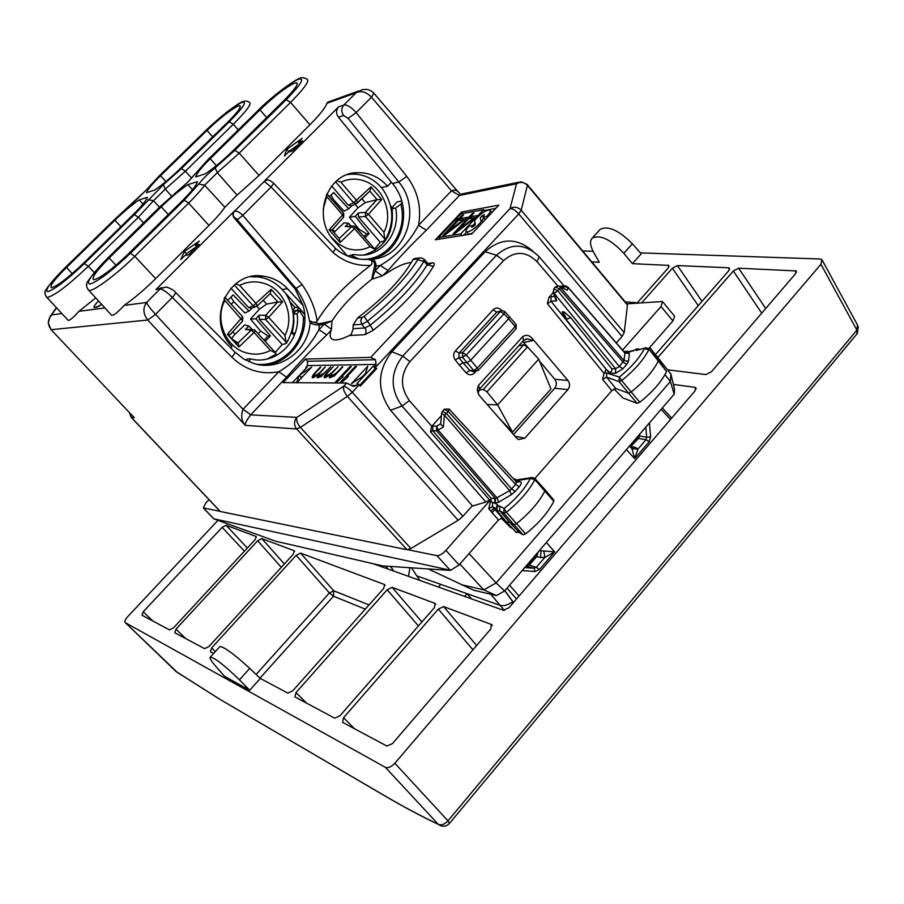 <?xml version="1.0" encoding="UTF-8"?>
<svg xmlns="http://www.w3.org/2000/svg" width="904" height="904" viewBox="0 0 904 904"><rect width="100%" height="100%" fill="white"/><g stroke="black" fill="none" stroke-linecap="round" stroke-linejoin="round"><path stroke-width="1.36" d="M487.245 404.574L497.629 404.868L538.727 359.137L550.943 388.957L512.5 432.135L497.629 404.868L486.928 391.827L527.495 346.944L523.744 344.786L518.76 345.78M538.727 359.137L527.495 346.944M523.744 344.786L483.335 389.432L478.758 390.166M483.335 389.432L486.928 391.827M512.5 432.135L498.341 417.241M483.561 209.705L460.735 233.921L438.621 237.492L461.006 213.852L483.561 209.705L484.917 211.333M473.933 213.05L472.543 213.31L468.995 217.062L467.741 217.288L465.978 219.141L467.232 218.926L453.073 233.921L454.746 233.65L475.719 217.423L477.493 215.536L470.385 216.813L473.933 213.05M463.582 214.937L462.215 215.186L458.712 218.904L457.481 219.118L455.74 220.96L456.961 220.745L442.926 235.582L444.553 235.311L465.255 219.276L467.006 217.412L460.068 218.655L463.582 214.937M472.656 225.559L471.718 227.379C479.267 223.356 472.114 223.333 475.786 219.073C481.73 212.745 486.42 209.762 489.866 210.101C491.109 210.802 490.013 212.937 486.578 216.519L482.905 217.163L484.386 214.576C476.724 218.565 482.838 219.05 480.442 222.52C474.973 228.712 470.34 231.831 466.543 231.865C465.244 231.322 466.091 229.424 469.097 226.158L472.656 225.559L473.56 226.633M474.058 217.717L457.141 230.836L468.634 218.678L474.058 217.717L474.566 218.316M463.628 219.559L446.949 232.531L458.317 220.508L463.628 219.559L464.125 220.147M161.985 287.608L155.85 289.642L234.091 211.389L232.814 214.497L233.695 217.355L295.111 288.952L303.055 305.439C311.36 332.954 291.551 363.781 264.137 365.216M371.442 259.154C402.212 253.448 414.439 208.677 392.404 183.467L338.435 117.215C335.926 113.531 335.972 110.085 338.593 106.875L343.825 105.022C347.125 104.581 351.227 107.101 356.142 112.593L348.119 118.39L398.743 181.975C422.552 209.57 405.15 258.6 370.99 259.188M626.901 303.913L627.455 305.123L624.223 332.661L622.065 336.435L616.336 342.91M130.187 413.399L134.3 417.625L131.374 417.422L220.327 511.506L406.992 549.7L410.913 548.491L458.181 520.286L462.927 516.297L472.272 505.754M139.193 199.863L147.284 197.332C146.392 200.428 141.532 206.349 132.707 215.084L82.852 263.855C67.348 278.511 56.862 286.455 51.381 287.698C49.381 286.24 54.398 279.517 66.444 267.505L114.91 220.237C123.746 211.705 131.837 204.914 139.193 199.863L143.047 204.01M206.993 130.413L160.528 175.738C152.121 184.02 147.465 189.67 146.55 192.688L154.731 190.055C162.325 184.845 170.619 177.896 179.613 169.206L227.356 122.515C237.639 112.232 241.763 106.638 239.741 105.711L237.888 106.141C230.362 109.915 220.056 118.006 206.993 130.413L212.722 136.832M192.495 189.727L187.84 184.665L197.388 181.693C196.778 184.936 191.738 191.286 182.269 200.767L128.583 253.696C111.689 269.731 100.05 278.421 93.666 279.765C91.168 278.183 96.344 270.929 109.181 258.002L161.262 206.835C170.754 197.614 179.625 190.224 187.84 184.665M216.372 165.647L210.203 158.754C201.208 167.692 196.383 173.749 195.739 176.901L205.389 173.805C213.898 168.054 223.005 160.483 232.678 151.07L283.89 100.581C294.704 89.665 298.874 83.733 296.41 82.761L294.049 83.315C285.348 87.631 273.98 96.479 259.957 109.87L266.68 117.554M210.203 158.754L259.957 109.87M159.172 207.615L107.486 258.386C91.259 274.816 85.451 283.381 90.084 284.071C98.604 281.042 112.051 270.782 130.413 253.289L184.246 200.191L188.642 203.095L208.982 225.446L155.657 278.647C144.742 289.427 134.233 298.343 124.108 305.416L146.572 302.467L160.019 289.009C162.788 289.212 166.901 292.015 172.336 297.439C175.082 294.376 176.099 292.636 175.387 292.241C174.02 290.32 171.025 288.579 166.404 287.009L155.85 289.642M208.982 225.446C216.056 218.361 221.344 212.304 224.87 207.253L237.04 195.128L259.064 175.489L309.936 124.741C319.779 114.808 325.44 107.666 326.909 103.316L327.643 102.231L358.662 90.965M230.701 347.893L231.989 346.56C205.264 320.66 228.124 269.867 263.279 276.172C272.703 277.46 280.794 281.664 287.551 288.772L282.059 289.461C275.438 282.387 267.482 278.206 258.182 276.929L250.623 276.76M303.055 305.439L287.551 288.772M282.059 289.461L304.637 314.072M347.464 174.596L351.441 174.144C363.148 173.828 373.149 178.314 381.443 187.625L387.567 186.19C379.081 176.845 368.9 172.336 357.035 172.675C326.683 172.788 311.575 217.242 334.118 240.78L347.464 255.945M406.992 549.7L296.67 428.959C293.789 425.083 293.834 421.219 296.806 417.365L343.622 386.268L346.65 383.036L283.088 382.629L305.495 359.069L370.674 357.385L375.522 359.713L376.087 364.425L307.45 365.589L305.925 367.193L306.479 367.804M305.925 367.193L307.077 367.171L292.354 382.686M302.716 376.561L301.45 377.397L299.45 375.205L311.677 367.103L296.885 382.72M301.45 377.397L301.134 378.234M299.45 375.205L296.557 382.72M314.253 377.476L313.586 376.742L315.394 372.968L320.762 367.295M318.174 375.702L317.711 375.194L312.479 377.827C311.631 377.25 312.4 375.623 314.807 372.968L320.479 366.979M321.7 376.358L317.225 377.827L317.711 375.194M313.586 376.742L319.553 372.934L325.248 366.911L320.152 372.934L318.344 376.742L324.355 372.9L330.694 366.821L321.406 376.03M333.971 376.335L342.763 366.99M330.31 375.68L329.824 375.149L324.468 377.827C323.587 377.228 324.355 375.578 326.785 372.889L333.147 366.787L327.395 372.877L325.598 376.719L331.689 372.855L338.085 366.719L332.31 372.843L330.502 376.708L336.65 372.821L342.458 366.651M329.824 375.149L329.372 377.827L333.666 375.996M364.99 374.945L367.77 366.278L351.475 383.68L364.99 374.945L373.16 366.199L375.296 368.583L376.663 368.572L360.289 386.121L358.063 383.737L356.786 383.725L364.99 374.945M365.51 373.341L362.504 376.561M359.611 385.386L375.296 368.583M339.723 382.991L355.227 366.459L355.86 367.16M355.227 366.459L356.538 366.448L346.887 376.731L348.176 376.719L341.023 383.002M346.887 376.731L347.52 377.431M334.649 382.957L350.074 366.538L350.684 367.227M350.074 366.538L351.351 366.515L341.757 376.731L343.034 376.731L335.926 382.968M341.757 376.731L342.39 377.431M461.571 212.067L435.321 239.775L471.786 233.955L498.884 205.129L461.571 212.067L462.803 213.525M495.81 208.395L484.239 210.519M460.735 233.921L462.068 235.515M463.594 235.266L466.667 232.012M472.702 225.604L475.086 223.062M438.621 237.492L439.932 239.04M491.957 212.496L490.443 210.79M486.578 216.519L487.324 217.423M482.905 217.163L485.482 219.389M483.776 218.214C481.617 220.632 481.346 221.921 482.951 222.079M472.453 233.243L468.498 234.204L467.888 233.469M470.385 216.813L471.526 218.169M467.232 218.926L467.786 219.57M467.741 217.288L468.871 218.632M468.995 217.062L470.125 218.406M472.543 213.31L473.086 213.954M457.141 230.836L457.627 231.413M460.068 218.655L461.187 220M456.961 220.745L457.492 221.378M457.481 219.118L458.599 220.452M458.712 218.904L459.831 220.237M462.215 215.186L462.746 215.819M446.949 232.531L447.423 233.096M326.909 103.316L356.108 92.739L362.233 89.665M338.435 117.215L343.576 115.475C341.113 111.734 341.192 108.254 343.825 105.022L356.108 92.739C361.148 90.423 366.267 91.903 371.465 97.18L373.906 93.225C371.691 90.999 369.126 89.722 366.222 89.383L362.425 89.62M56.613 307.868L49.788 317.101M50.319 316.343L56.308 307.733M61.879 313.552L51.743 314.886C47.505 319.677 47.336 324.604 51.212 329.689L50.94 329.395M51.212 329.689L147.793 320.027C143.081 313.903 142.674 308.049 146.572 302.478C147.295 304.625 150.279 308.58 155.522 314.355L243.006 409.286C240.724 415.693 241.492 421.049 245.312 425.377C244.916 423.569 246.702 420.066 250.668 414.879L296.806 417.365C296.083 420.258 297.292 423.592 300.411 427.377L347.407 396.359L352.289 392.234C348.82 388.63 345.927 386.641 343.622 386.268C343 389.127 344.266 392.494 347.407 396.359L458.181 520.286M410.913 548.491L300.411 427.377L296.67 428.959L245.312 425.377L147.793 320.027L155.522 314.355L172.336 297.439L231.842 357.193C234.498 354.119 235.402 352.323 234.577 351.792L175.647 292.5M66.139 318.174L68.241 320.434C69.992 320.4 73.552 317.361 78.919 311.326L104.909 307.925M109.056 312.468L111.7 315.36C113.904 315.428 118.04 312.106 124.108 305.416M95.756 297.913L78.919 311.326M302.106 284.579C310.456 296.67 315.451 308.863 317.101 321.169C327.677 303.156 345.475 284.568 370.459 265.38C356.447 266.16 343.995 261.877 333.101 252.555L271.087 187.015L242.814 215.378L302.106 284.579L295.111 288.952M234.091 211.389L234.362 211.321C236.724 210.7 239.537 212.056 242.814 215.378L237.243 219.74L296.32 288.805C303.371 299.043 307.733 309.688 309.383 320.717L310.174 322.219C311.643 324.174 314.829 325.101 319.745 324.988L324.276 324.107L332.062 320.943C340.638 307.416 353.859 293.54 371.713 279.325L374.595 265.821C374.81 262.702 373.691 260.894 371.239 260.408L368.154 259.392L363.544 259.403C352.842 258.94 343.576 255.357 335.746 248.645M267.019 180.122L264.397 181.286L234.046 211.683L233.108 213.932L233.447 216.406L237.243 219.74M317.089 321.169L316.231 322.208L312.886 322.31L309.383 320.717M316.231 322.208L312.886 322.31M265.968 180.314L264.115 181.365L338.593 106.875M184.868 255.516L180.71 259.674L184.359 251.504L199.366 241.029L195.23 245.165L199.117 244.34L188.699 254.747L184.868 255.516M298.207 142.29L302.625 140.855L292.693 150.787L288.331 152.154L284.364 156.121L286.783 149.284L302.151 138.346L298.207 142.29L299.586 143.894M264.115 181.365L271.087 187.015L273.731 183.354C270.59 180.608 268.352 179.534 266.985 180.133M371.951 263.957L371.804 260.759L371.951 263.957L370.459 265.38M333.101 252.555L335.576 248.487M234.893 352.119L243.775 359.057L253.866 363.51C280.059 371.872 308.603 350.639 310.174 322.219L311.055 321.259M312.287 321.982L319.259 323.745L318.988 329.655C308.942 347.791 295.563 361.826 278.816 371.747L243.052 409.229L250.758 414.789L243.006 409.286M371.804 260.759L371.239 260.408M368.335 259.38L370.448 259.222M319.259 323.745L332.062 320.943M388.042 270.488L382.302 275.889L372.233 279.053L375.092 270.85L380.245 265.46C396.088 256.284 408.857 242.905 418.541 225.322L426.36 230.204C412.314 243.718 399.545 257.143 388.042 270.488L380.245 265.46L376.019 266.058C375.894 261.233 374.053 258.951 370.516 259.211L369.928 259.81M382.302 275.889L375.092 270.85L376.019 266.058L374.595 265.821M373.16 366.199L374.459 366.176L376.663 368.572M527.043 184.326L527.416 185.32C524.139 182.077 520.512 181.557 516.534 183.761L459.39 195.479L461.944 193.942L518.726 182.235M392.404 183.467L398.743 181.975L406.789 176.427L356.142 112.593L371.465 97.18L451.469 190.812L459.39 195.479L451.514 190.767C455.254 189.354 458.192 190.597 460.328 194.507M353.136 328.694L365.024 327.949L370.244 325.146L364.075 316.423L361.984 317.564L357.656 317.892L353.193 324.886L353.023 329.282L351.227 334.356L349.396 335.52C341.701 339.305 336.209 340.65 332.921 339.531C329.937 338.367 329.372 335.248 331.226 330.209L326.751 334.909C312.23 348.887 298.828 362.979 286.557 377.16L278.816 371.747C261.188 375.002 245.526 370.143 231.842 357.193M326.751 334.909L318.988 329.655L324.276 324.107L331.474 329.305L331.926 321.349M331.226 330.209L331.474 329.305M133.227 416.62L50.963 329.553M357.656 317.892C384.516 297.303 402.947 277.878 412.925 259.595L413.964 258.657L418.97 257.956M420.744 257.708L424.089 259.165L423.976 261.301C412.201 280.364 393.24 300.422 367.103 321.474L361.871 324.299L360.673 320.886L361.984 317.564M383.68 275.065L393.681 268.861C401.263 264.68 407.15 262.589 411.354 262.601M427.682 263.188L429.355 264.126L432.587 262.883C434.508 262.714 434.79 263.866 433.445 266.352L427.14 264.849L427.264 262.725L424.496 259.629M346.65 383.036L353.148 386.313L356.413 385.499L358.063 383.737M305.495 359.069L307.484 361.272L307.45 365.589M376.087 364.425L374.459 366.176M184.359 251.504L186.393 253.73L185.67 255.357M186.393 253.73L196.575 246.634M196.688 246.758L195.23 245.165M299.54 143.826L288.715 151.51L286.783 149.284M288.715 151.51L288.512 152.098M391.398 182.235L387.567 186.19M408.518 576.356L409.749 568.74L409.263 567.678M608.03 371.612L606.957 370.369M545.146 489.832L553.734 500.025L553.813 501.302C548.061 512.568 538.682 523.427 525.653 533.88L523.077 534.829L518.998 532.388L515.958 532.162M518.998 532.388L509.664 522.309L513.698 524.704L516.5 523.665C529.608 513.11 539.1 502.183 544.942 490.883L544.875 489.505L535.021 478.679M512.602 528.546L510.195 527.111L501.155 518.037M485.855 502.014L402.02 405.998C389.997 389.149 390.234 372.516 402.732 356.097L391.85 351.746C377.137 370.934 376.719 390.438 390.596 410.269L472.521 506.048L485.855 502.014L491.03 499.279L490.985 498.149L494.77 498.522L494.691 503.132L492.578 502.488L492.42 506.443L503.867 518.873M648.914 349.012L658.157 359.905L658.27 361.035C653.129 371.295 644.1 381.612 631.184 391.974L628.246 393.127L615.771 388.505L611.827 390.675L602.64 379.341L606.573 377.137L606.652 373.036L604.934 372.482L603.996 373.386L602.64 379.341M613.986 388.935L622.89 397.952L637.06 403.32L639.761 402.269C652.586 392.008 661.525 381.759 666.576 371.521L658.428 360.233M509.596 316.852L515.981 324.4L515.178 326.559L508.579 318.762L470.611 360.3L466.961 362.662L462.984 362.73L458.916 357.735L459.085 353.102L462.611 352.662L466.261 354.978L503.991 313.778L500.341 311.53L496.703 312.117L459.085 353.102L455.458 350.775C453.175 353.78 453.107 356.854 455.243 360.018L458.916 357.735L462.565 357.306L462.611 352.662L500.341 311.53L502.534 310.614L504.76 311.586L503.991 313.778L508.579 318.762L509.393 316.603M534.885 478.476L611.827 390.675M391.85 351.746L485.188 251.719C500.872 237.684 516.783 237.492 532.931 251.154M503.641 260.544L496.488 255.267C510.929 242.667 525.179 243.187 539.213 256.838L537.055 261.731C526.049 251.063 514.918 250.668 503.641 260.544L409.93 361.623L402.732 356.097L496.488 255.267L485.188 251.719M501.381 310.806L496.703 312.117L493.064 309.857L455.458 350.775M501.833 310.671L501.178 309.948L500.454 310.953M476.238 371.408L473.696 370.437L469.752 370.471L466.148 372.821L459.345 365.046L462.984 362.73L469.752 370.471L472.589 371.374M461.119 584.639L483.832 589.905L496.454 595.566L473.73 590.244L428.225 568.944M459.876 564.073L483.832 589.905L496.115 582.91L469.063 553.587M496.454 595.566L504.601 590.956L496.115 582.91L670.384 381.465L664.948 374.663M670.892 374.007L674.531 389.161L674.203 394.167L670.384 381.465L670.892 374.007L650.27 348.096M674.203 394.167L504.601 590.956M450.113 570.175L213.717 518.806L275.675 541.225L382.674 565.904L450.452 570.424L436.948 555.666C439.491 555.757 442.474 553.994 445.932 550.378L491.019 499.257M625.862 353.317L635.568 349.712L636.326 350.447L645.885 347.769L648.665 348.718L666.576 371.521M639.761 402.269L621.692 380.527C634.563 370.177 643.58 359.928 648.767 349.758L644.36 348.65C639.524 358.041 631.173 367.51 619.33 377.058L621.692 380.527L619.014 381.601L637.06 403.32M623.85 351.588L627.466 351.159L626.8 352.04M606.652 373.036L619.33 377.058L619.014 381.601L606.573 377.137L615.771 388.505M494.77 498.522L495.437 498.601L495.347 503.223L494.691 503.132L497.923 505.008L497.607 506.658L499.641 506.003L504.082 508.556L506.398 512.252C519.461 501.72 528.942 490.849 534.84 479.651L530.365 478.465C524.862 488.793 516.105 498.827 504.082 508.556L503.799 513.201L506.398 512.252L525.653 533.88M553.813 501.302L534.84 479.651L534.772 478.397L532.253 477.459L530.365 478.465L515.382 480.804M514.353 479.696L514.975 478.905L513.653 478.95M499.641 506.003L499.72 510.715L509.664 522.309L506.635 522.083M502.319 517.958L498.477 520.015L488.714 508.726L492.533 506.613L502.319 517.958M499.72 510.715L503.652 513.02L523.077 534.829M450.452 570.424L459.096 564.943L498.477 520.015M213.638 518.659L203.457 507.935L220.045 511.325M407.817 549.711L436.948 555.666M203.457 507.935L205.603 503.2L208.982 499.618M648.62 348.684L672.938 320.943L674.655 316.129M672.938 320.943L661.005 306.512L662.462 301.541L626.834 303.834M524.84 438.18L518.489 439.57L516.704 438.191L480.148 396.472L478.182 393.432L477.199 389.601L478.544 385.33L522.761 336.582C526.275 334.423 529.495 335.124 532.411 338.684L567.972 380.46C570.119 383.522 570.096 386.562 567.904 389.59L524.84 438.18L514.986 436.225M478.08 393.206L479.549 389.048L523.439 340.616L522.761 336.582M522.693 341.429L528.682 348.232M523.834 342.469L532.716 340.593L527.495 338.785L523.439 340.616M513.517 434.553L554.672 388.291C556.841 385.296 556.887 382.29 554.796 379.262L539.552 361.148M661.005 306.512L622.562 350.097M552.966 291.608L554.096 293.235L557.791 290.839L560.435 287.393L624.042 360.572L619.308 366.493L615.613 368.764L554.096 293.235L556.751 300.795L555.327 298.275M553.7 288.885L557.791 290.839L619.308 366.493L622.912 368.753L615.511 373.296L615.613 368.764L611.793 368.798C612.144 371.069 611.341 372.188 609.409 372.166L608.754 373.329L615.511 373.296M553.304 292.591L548.909 297.427L547.372 303.631L550.999 301.247L551.09 296.681L554.66 296.388M555.406 286.997L559.486 288.964L623.139 362.142L626.743 364.391L622.912 368.753M555.858 299.789L553.35 292.647L553.802 288.772L555.497 286.907L558.604 285.958L567.35 290.252L559.644 286.387M559.418 286.24L562.096 286.127M444.214 409.218L448.203 411.467L449.073 409.06L444.259 409.173M441.412 415.671L431.762 426.292L430.44 431.716L489.629 500.014M442.418 411.196L446.406 413.444L448.203 411.467L515.642 484.374L516.376 481.888L449.299 409.309M440.734 423.535L441.604 413.411L444.418 415.094L509.675 490.612L511.607 488.962L515.201 491.426L519.235 486.815C521.574 483.911 521.902 482.216 520.218 481.719L516.647 482.182M441.638 412.902L444.282 409.139M515.201 491.426L511.302 494.68L509.675 490.612L495.437 498.601L436.598 430.892L443.389 427.004L440.689 424.123M511.302 494.68L498.771 502.127L497.166 498.07L438.259 430.247L436.677 426.191L436.598 430.892L432.7 430.654L430.44 431.716M497.923 505.008L496.511 506.76M492.578 502.488L490.974 501.607L490.284 502.387L488.714 508.726M490.974 501.607L491.03 499.279M443.389 427.004L444.418 415.094L446.406 413.444L511.607 488.962L515.642 484.374L519.235 486.815M633.602 350.515L624.766 352.583M628.077 352.447L624.913 352.797L625.726 353.294L628.077 352.447L629.353 353.69L624.63 352.481M633.218 351.147L633.534 350.571M636.326 350.447L645.445 347.87M611.793 368.798L570.797 317.711L564.006 311.823L562.186 311.948L565.226 318.287M604.934 372.482L605.849 368.934L550.999 301.247L556.751 300.795M606.573 369.804L609.398 372.166M392.924 207.061L391.127 208.451M390.166 231.492L390.991 225.525M358.775 258.985L352.255 255.843L353.939 254.476L358.165 255.041C381.341 257.425 400.845 232.701 395.658 208.033L392.087 208.767C394.302 232.791 384.968 248.193 364.086 254.962M352.989 254.623L347.769 256.069M392.087 208.767L393.568 205.716L397.218 201.931L401.658 200.982M304.863 319.067L299.393 310.739L297.122 313.835C301.235 340.887 275.72 365.826 250.363 358.865L247.323 358.956L245.696 360.142M297.122 313.835L293.902 314.117L295.619 310.987L299.574 310.614M294.252 335.508L292.229 333.226L295.167 333.045M250.363 358.865L248.826 361.668M299.393 310.739L301.868 311.428L304.671 314.479M303.269 317.338C304.84 343.859 281.562 367.442 256.374 364.176M395.658 208.033L400.834 204.191C408.224 231.526 387.692 260.736 361.589 259.29M352.255 255.843L351.43 257.369M400.834 204.191L402.043 202.349M401.67 203.332L402.54 204.327M298.365 307.236L294.817 307.62L293.224 309.665L293.947 322.118L292.229 333.226M298.614 307.507L297.54 310.456L293.212 310.852M652.496 344.266L649.106 348.13M479.176 542.05L482.849 537.846M565.045 318.061L566.774 319.146L570.797 317.711M562.186 311.948L562.966 312.027L566.774 319.146M564.006 311.823L562.966 312.027M496.85 510.703L499.878 510.918L503.799 513.201L523.032 534.806M438.417 587.046L440.768 584.368L416.767 575.871L411.557 567.825M440.768 584.368L500.025 605.341C503.494 606.335 507.743 605.126 512.771 601.702M416.767 575.871L419.851 580.413M464.633 596.414L467.029 593.657L471.594 598.9M630.642 446.779L638.54 438.304L639.49 435.954L638.913 435.502M526.727 566.141L528.625 565.203M536.14 556.491L540.569 557.519L540.976 551.101L539.948 549.948M631.467 448.474L635.331 447.367L637.964 449.062L634.664 458.656L626.415 449.616M629.5 446.045L632.077 448.802L634.664 458.656L649.174 441.762L646.032 439.672L637.862 438.406L638.925 435.106M632.077 448.802L637.964 449.062L646.032 439.672L646.665 437.242L650.643 436.937L649.174 441.762M524.738 567.599L534.027 568.254L535.055 571.509L539.462 569.577L554.672 551.847L539.36 550.626M543.858 551.293L544.829 557.429L540.569 557.519M546.378 542.49L554.672 551.847L544.829 557.429L536.332 567.316L529.292 565.136L536.829 556.389L538.083 552.107M526.015 566.107L534.027 568.254L536.332 567.316L539.462 569.577M234.577 342.209L237.187 342.266M250.453 319.089L255.9 318.773L270.465 335.915L268.081 336.005L260.635 331.067L250.453 319.089L259.471 309.123L266.669 304.094L277.822 301.992L282.545 301.947L268.646 317.361L265.606 319.519L265.64 315.349L268.646 317.361L284.952 335.339L286.24 343.475L282.172 344.526L275.234 352.447M227.718 300.411L233.13 294.907L248.962 311.145L244.86 312.965L233.831 301.665L230.904 297.167M232.814 331.813L235.051 334.254L244.781 324.92L248.86 326.028L245.334 329.406L251.176 330.265L254.047 332.446L255.143 330.446L254.047 329.711M252.25 329.497L248.86 326.028M235.051 334.254C232.441 336.876 231.548 338.593 232.373 339.407L238.193 342.876L238.95 346.966L254.047 332.446L270.465 350.413L275.844 353.114L275.833 354.334M270.465 335.915L265.166 341.418M248.962 311.145L252.148 308.094M230.938 288.195L248.577 307.586L251.979 308.162M282.172 344.526L259.222 319.293L259.177 315.157L255.9 318.773M252.6 329.542L245.334 329.406M255.041 330.435L254.069 329.723L251.176 330.265L238.114 342.819M230.441 334.435L227.333 334.356L238.95 346.966M230.396 334.423L242.724 320.875L224.825 300.467L224.135 298.388M257.312 305.846L270.217 293.54L271.189 289.325L282.545 301.947M277.822 301.981L270.239 293.529L257.244 305.959L256.205 303.642L239.639 285.37L235.537 283.924M248.577 307.586L253.176 305.823L255.516 306.738L257.244 305.959L255.493 306.75M349.407 217.276L355.283 216.395L369.126 233.548L366.561 233.876L359.091 229.254L349.407 217.276L358.018 207.739L365.239 202.643L376.934 199.637L381.725 199.535L368.459 214.271L365.397 216.474L365.442 212.395L368.459 214.271L383.94 232.294L384.855 240.6L380.256 242.272L374.606 248.973M329.418 196.767L333.644 192.462L348.684 208.756L344.096 211.14L333.61 199.795L331.011 195.14M332.638 229.345L334.717 231.729L344.006 222.836L348.56 223.322L345.204 226.542L351.645 226.621L354.526 228.655L355.487 226.893L353.837 225.977L351.645 226.621L339.226 238.532M351.023 225.977L348.56 223.322M334.717 231.729L333.96 232.486M369.126 233.548L364.967 237.854M348.684 208.756L351.78 205.796M331.689 185.975L348.334 205.264L351.622 205.875M380.256 242.272L358.447 216.983L358.402 212.937L355.283 216.395M352.741 226L345.204 226.542M355.306 226.893L353.871 225.977M340.13 242.475L329.112 229.842L331.926 230.147L339.316 238.622L340.13 242.475L354.526 228.655L370.12 246.668L375.024 249.47L375.183 250.442M357.577 202.835L369.883 191.128L370.934 186.891L381.725 199.535M348.334 205.264L353.588 202.756L356.481 203.569L357.487 202.959L356.651 200.53L340.91 182.224L336.819 180.687M326.875 193.829L343.61 213.174L342.627 214.915L326.785 196.62L326.321 195.117M696.001 389.217L694.848 387.33L673.39 384.437M694.848 387.33L695.639 387.635L695.006 390.935L509.065 607.68L503.438 610.279L373.002 563.667M217.954 520.331L127.441 616.957C125.023 619.76 124.334 621.669 125.385 622.709L385.364 767.326C388.144 768.321 391.308 766.954 394.856 763.236L820.934 264.273L856.879 330.118L857.003 333.87L449.582 823.284M820.934 264.273L821.849 259.516L820.075 258.985L640.371 252.894M593.103 251.289L582.662 250.939M284.376 563.972L261.821 538.603L294.331 550.785L293.269 554.231L208.926 646.518L204.587 648.665L174.845 632.766M247.323 548.05L226.102 525.247L222.147 527.326L143.227 611.782L142.018 615.24L169.443 629.885L173.545 627.805L254.996 539.756L256.318 536.739M435.061 603.397L434.44 607.624L339.938 715.798L334.706 718.171L294.964 696.939L296.003 692.566L387.194 589.758L392.155 587.351L435.061 603.397L435.83 604.324M354.504 728.748L343.543 717.708L342.627 722.409L386.878 746.037L392.472 743.585L490.827 628.947L491.29 624.427L443.604 606.595L438.316 609.093L472.939 649.795M260.318 678.429L249.73 668.395C234.396 654.406 224.486 647.106 220 646.473L210.27 657.151C209.366 658.055 211.479 661.434 216.61 667.299L224.565 676.316L249.719 690.26L260.318 678.429L287.845 693.131L292.738 690.837L383.68 588.425L384.641 584.572L300.569 553.101L296.173 555.327L211.615 647.942L210.462 651.795L213.615 653.479M296.173 555.327L329.384 592.945L333.757 590.787L369.035 604.923M729.573 269.437L728.5 267.765L677.379 265.584L672.373 268.251L641.738 302.783M667.547 369.804L705.821 374.561L711.471 371.736L795.497 273.788L796.074 270.929L796.458 271.629M657.796 357.555L733.336 270.997L738.658 268.205L796.074 270.929M599.894 229.718L600.38 229.187C608.29 225.548 618.957 230.407 632.371 243.786L623.828 253.278L632.393 263.663L668.836 265.403L668.169 268.059L637.037 303.122M623.828 253.278C610.754 239.458 600.245 234.396 592.278 238.068C589.589 240.927 590.029 245.651 593.612 252.227L599.262 262.239L591.837 261.923M343.543 717.708L438.316 609.093M261.821 538.603L257.663 540.761L176.009 629.116L174.811 632.755M728.5 267.765L729.336 268.013L728.726 270.782L655.468 354.628M226.102 525.247L256.092 536.479M632.393 263.663L641.207 253.843L632.371 243.786M210.282 657.151C214.79 657.739 224.497 665.299 239.436 679.831L249.719 690.26M120.887 226.655L114.91 220.237M66.444 267.505L72.252 273.596M160.528 175.738L165.873 181.591M181.41 168.596L163.296 184.766L134.38 214.598L84.388 263.516C67.438 279.585 55.28 288.975 47.935 291.664C44.172 290.952 49.867 282.997 65.009 267.821L113.339 220.678L145.827 190.45L158.855 176.303L205.208 131.103C220.553 116.559 232.701 107.011 241.65 102.468C247.685 100.852 243.56 107.282 229.266 121.769L181.41 168.596L185.399 171.195L233.277 124.277L238.238 129.893M159.522 207.208L153.465 200.733L165.296 189.139L185.399 171.195L191.58 178.031M163.296 184.766L165.296 189.139L171.534 196.134M148.041 199.694L153.465 200.733L138.346 217.288L143.544 222.904M84.388 263.516L88.332 266.296L138.346 217.288L134.38 214.598M65.009 267.821L64.896 267.866C49.562 284.161 43.019 292.376 45.268 292.512C44.635 293.438 45.223 295.099 47.019 297.495C54.15 296.003 67.924 285.596 88.332 266.296L94.242 272.533M113.339 220.678L64.839 267.979M68.241 320.434L46.16 296.568M205.208 131.103L205.072 131.193C216.745 120.029 227.22 111.361 236.509 105.18C242.046 100.999 246.329 100.016 249.346 102.254C252.114 103.418 246.758 110.763 233.277 124.277L229.266 121.769M158.641 176.517L204.971 131.34M145.827 190.45L158.855 176.303M131.272 204.688L145.273 191.004M113.147 220.87L130.956 204.948M115.983 265.234L109.181 258.002M161.262 206.835L168.313 214.519M237.04 195.128L217.333 172.664L204.62 185.218C201.027 190.134 195.705 196.1 188.642 203.095L134.775 256.307L155.657 278.647M184.246 200.191L198.688 184.1L204.62 185.218L224.87 207.253M198.688 184.1C202.428 179.241 207.886 173.85 215.084 167.929L217.333 172.664L239.21 153.138L259.064 175.489M257.55 110.977L257.685 110.785C274.138 94.129 297.789 77.846 299.879 78.377C301.303 77.213 303.608 77.428 306.806 79.043C310.174 80.253 304.761 88.038 290.579 102.401L239.21 153.138L234.803 150.346L286.15 99.7L290.579 102.401L309.936 124.741M234.803 150.346L215.084 167.929M257.855 110.683L208.067 159.522L257.855 110.683C274.33 94.988 287.732 84.547 298.083 79.349C305.349 77.315 301.371 84.095 286.15 99.7M207.954 159.692L194.496 174.63L208.236 159.42M194.496 174.63C190.846 179.308 185.523 184.529 178.54 190.303L178.89 190.021M159.42 207.366L178.54 190.303M87.801 289.19L88.92 290.421C93.315 291.687 116.446 274.567 134.775 256.307L130.413 253.289M343.576 115.475L348.119 118.39M462.927 516.297L352.289 392.234L359.159 384.878M627.455 305.123L527.416 185.32L521.201 210.248L518.772 213.909L622.065 336.435M375.544 367.318L518.772 213.909C515.54 210.338 512.624 208.575 510.014 208.643C514.093 206.394 517.822 206.937 521.201 210.248L624.223 332.661M527.043 184.337L520.964 181.772L516.534 183.761L510.014 208.643L370.674 357.385M129.611 412.8L131.023 417.173M98.525 300.942C94.491 305.19 93.123 307.394 94.423 307.552L96.705 307.247L101.621 304.32M94.423 307.552L97.892 306.433M96.705 307.247L99.124 306.094M451.514 190.767L418.541 225.322C421.693 207.332 417.772 191.026 406.789 176.427M459.311 195.569L426.36 230.204M286.557 377.16L250.758 414.789M364.075 316.423C388.652 296.602 406.529 277.731 417.682 259.81L417.501 258.951L412.925 259.595M433.445 266.352C421.094 286.624 401.048 307.914 373.284 330.22L370.244 325.146C396.438 304.083 415.399 283.98 427.14 264.849L423.976 261.301L417.682 259.81M420.722 257.708L417.501 258.951M349.396 335.52L364.911 334.672L365.95 332.909L365.826 329.282L361.871 324.299L353.193 324.886M432.587 262.883L428.044 263.493M364.911 334.672L373.284 330.22M351.464 385.454L356.413 385.499M375.522 359.713L307.484 361.272M392.008 207.434L390.562 205.784M290.342 302.218L295.179 307.496M478.306 370.312L516.003 328.898L515.178 326.559L477.346 368.097L466.261 354.978L462.565 357.306L473.696 370.437L477.346 368.097L478.239 370.391L472.498 371.374M431.762 426.281L409.41 400.596L402.02 405.998L390.596 410.269M564.119 285.946L539.383 257.03M409.41 400.596C400.02 387.443 400.189 374.459 409.93 361.623M501.178 309.948C498.466 307.473 495.754 307.45 493.064 309.857M475.854 371.442L474.498 372.934L473.515 371.374M466.148 372.821C468.916 375.409 471.696 375.454 474.498 372.934M459.345 365.046L455.243 360.018M393.85 571.113L390.449 566.424M387.952 569.011L385.737 566.107M492.16 512.715L495.008 509.472M493.844 508.116L490.985 511.359M627.986 351.78L627.466 351.159M515.992 480.001L514.975 478.905M492.567 506.635L496.172 508.749M459.096 564.943L445.932 550.378M479.504 389.104L478.544 385.33M532.716 340.593L532.411 338.684M567.972 380.46L554.796 379.262M567.904 389.59L554.672 388.291M548.909 297.427L551.09 296.681M560.875 286.896L565.599 285.811L567.881 287.302L563.373 286.67L563.158 287.845M559.825 286.466L564.537 285.901M629.353 353.69L628.529 361.227L624.042 360.572L624.901 353.046L567.881 287.302L567.35 290.252M557.745 285.879L537.055 261.731M603.996 373.386L547.372 303.631M490.985 498.149L432.7 430.654L432.779 425.976L436.677 426.191L440.7 423.648M432.779 425.976L431.942 426.078M490.284 502.387L491.81 501.946M515.777 481.233L520.218 481.719M495.347 503.223L498.771 502.127M605.782 372.663L604.143 373.216M628.529 361.227L626.743 364.391M392.291 210.01L391.409 210.191M298.501 310.716L297.472 309.597M649.773 348.142L649.083 348.164M490.736 594.233L504.409 610.392M534.354 558.559L533.473 557.463M536.829 555.418L536.061 554.457M637.783 438.496L630.404 447.028M630.642 447.299L631.376 446.621L635.331 447.367M639.535 434.406L639.49 435.954L646.665 437.242L645.784 427.151M513.517 602.493L504.85 590.662M649.422 422.925L650.643 436.937M661.129 409.342L670.519 419.467M507.02 588.154L516.5 599.013M509.585 585.182L519.054 596.041M522.139 570.616L535.055 571.509M234.622 342.266L238.486 343.283M256.872 306.253L259.471 309.123M263.2 300.252L266.669 304.094M260.635 331.067L258.103 333.689M233.831 301.665L231.254 304.286M227.729 334.356L232.373 339.407M268.081 336.005L264.047 340.186M224.746 297.156L242.634 316.75L227.333 334.356M242.634 320.92L242.758 316.875M259.177 315.157L265.64 315.349L277.686 302.015M259.222 319.293L265.606 319.519L286.387 342.401M234.249 284.986L253.176 305.823L271.189 289.325M224.825 300.467C214.519 319.541 225.299 346.627 245.3 352.537C254.035 355.261 262.42 354.549 270.465 350.413M284.952 335.339C294.885 316.569 284.703 290.003 264.906 283.664C256.25 280.782 247.82 281.347 239.639 285.37M261.516 275.991L262.522 276.274M355.023 204.259L358.018 207.739M361.894 198.744L365.239 202.643M359.091 229.254L358.266 230.102M333.61 199.795L332.774 200.643M366.561 233.876L363.905 236.622M343.531 217.254L342.627 214.915L329.112 229.842M358.402 212.937L365.442 212.395L376.934 199.637M358.447 216.983L365.397 216.474L385.138 239.413M356.289 203.637L369.872 191.117L377.081 199.603M335.553 181.806L353.588 202.756L370.934 186.891M326.785 196.62L323.169 209.231M331.316 237.232L338.107 243.764L346.164 248.103C354.47 250.984 362.459 250.51 370.12 246.668M383.94 232.294C393.443 214.158 383.793 187.896 364.967 181.195C356.73 178.156 348.718 178.495 340.91 182.224M394.856 763.236L447.988 820.855L856.879 330.118L857.5 325.011L822.504 260.725M385.364 767.326L438.225 824.245C421.377 816.289 403.41 806.718 384.324 795.531L219.265 698.961L175.896 671.378M384.324 795.531L384.471 795.667C403.568 806.876 421.569 816.47 438.463 824.459C442.44 827.103 446.113 826.753 449.48 823.397L447.988 820.855C444.576 824.493 441.321 825.623 438.225 824.245L441.197 825.906M125.407 622.72L177.444 672.519M294.659 551.27L294.162 550.706M244.408 551.191L222.147 527.326M153.002 621.104L143.227 611.782M387.194 589.758L418.416 625.963M392.155 587.351L421.919 621.952M306.603 703.154L296.003 692.566M492.217 625.636L491.29 624.427M259.99 678.124L333.486 596.211L329.384 592.945L256.126 674.452M215.333 651.603L211.615 647.942M384.415 584.459L385.081 585.238M300.569 553.101L333.757 590.787L333.486 596.211L365.295 609.138M672.373 268.251L698.25 305.665M677.379 265.584L702.024 301.337M795.068 270.612L796.221 272.714M669.073 266.623L668.112 265.188M625.195 301.879L637.343 302.772M219.265 698.961L386.55 796.887M125.385 622.709L176.269 671.728L221.231 700.159M443.604 606.595L476.611 645.512M185.636 638.529L176.009 629.116M281.313 567.305L257.663 540.761M738.658 268.205L765.711 308.501M733.336 270.997L761.733 313.157M249.73 668.395L239.436 679.831M240.385 106.48L239.729 105.711M297.246 83.778L296.41 82.761M193.987 175.105C190.586 179.489 185.489 184.495 178.687 190.122L159.273 207.445L107.361 258.442C91.677 275.189 84.84 284.037 86.852 284.963C86.23 286.093 86.92 287.913 88.92 290.421L111.7 315.36M263.256 276.172L258.194 276.918M351.441 174.133L357.035 172.675M319.01 377.476L318.344 376.742M331.192 377.476L330.502 376.708M326.276 377.476L325.598 376.719M466.543 231.865L468.498 234.204M50.217 316.457L48.217 322.897L51.076 329.677L133.374 416.778M273.867 183.489L335.599 248.51M527.461 184.823L626.89 303.913M131.216 417.388L220.158 511.438M99.203 306.049L101.564 304.275M374.143 93.496L458.181 191.998M129.385 412.552L131.227 417.388M391.794 207.592L390.697 206.327M290.5 302.625L295.02 307.541M516.082 328.807L516.195 324.66M504.986 311.823L509.37 316.592M493.753 508.003L490.895 511.257M213.615 518.749L203.298 507.878M674.418 316.004L663.073 302.264M527.495 338.785L525.518 339.215M492.533 506.613L496.172 508.636M531.699 477.538L514.805 480.193M567.881 287.054L624.619 352.47M608.222 371.849L565.734 319.01M565.542 318.909L562.412 312.761M507.11 522.636L497.11 511.031L496.895 505.969M639.512 349.193L636.992 348.854M636.619 348.933L633.455 350.639M507.144 522.659L516.466 532.705M526.038 566.085L526.874 566.119M537.1 553.259L536.208 556.412L527.1 566.119M513.427 602.595L504.771 590.764M662.316 407.975L671.695 418.1M231.367 338.729L232.125 339.147M251.154 308.467L255.809 306.705M275.404 352.628L255.267 330.57M267.414 358.944L275.799 354.357M285.811 293.551C295.8 310.208 295.981 326.785 286.365 343.294M331.937 230.113L343.633 217.186L343.723 213.299M351.17 206.089L356.481 203.569M374.527 248.905L355.6 227.028M356.266 172.867L355.611 172.777M381.59 187.591C393.907 204.79 395.048 222.373 385.014 240.362M696.08 388.347L695.639 387.624M492.138 625.263L491.618 624.596M857.331 333.463L858.28 326.434M600.38 229.187L592.278 238.068"/></g></svg>
